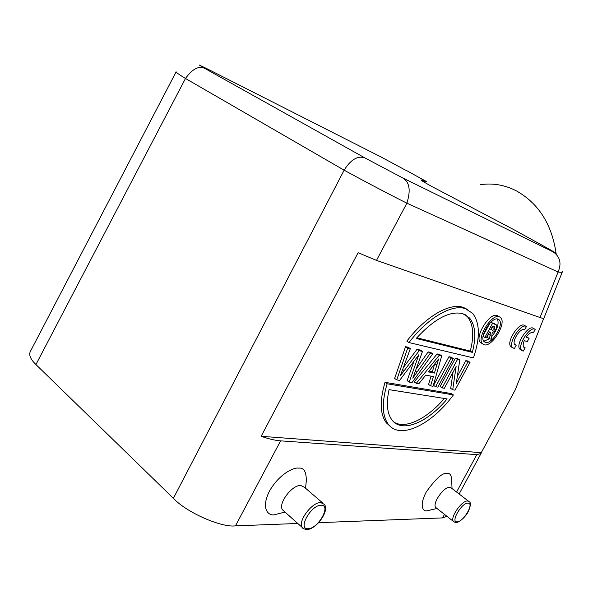 <?xml version="1.0" encoding="UTF-8"?>
<svg xmlns="http://www.w3.org/2000/svg" width="593" height="593" viewBox="0 0 593 593"><rect width="100%" height="100%" fill="white"/><g stroke="black" fill="none" stroke-linecap="round" stroke-linejoin="round"><path stroke-width="0.89" d="M556.13 253.648C551.905 224.339 538.637 203.406 516.318 190.835C504.673 184.912 492.746 182.852 480.545 184.675M522.411 350.863L523.322 351.063L525.139 347.743L523.782 347.209C522.833 345.949 522.989 343.77 524.249 340.664L527.296 341.561L529.104 338.262L526.391 336.92M520.632 349.781L521.002 349.863M535.056 329.315L533.404 328.352C528.422 324.327 515.08 344.844 519.868 349.173L520.654 349.744M526.288 326.469L524.605 325.475C519.438 321.362 505.881 342.146 510.81 346.638L511.892 347.298M498.461 316.262L497.208 315.528C489.692 312.14 474.289 336.839 480.404 342.457L484.103 344.748C491.842 347.58 506.763 323.304 500.722 317.692L499.284 316.751C491.782 313.378 476.357 338.114 482.45 343.725M442.133 387.889L440.11 386.532L455.402 358.157L457.714 358.691L459.768 360.003L456.284 383.426L467.944 361.878L470.034 362.36L454.987 390.157L452.711 389.757L456.128 366.459L444.35 388.282L442.133 387.889L457.455 359.477L459.768 360.003M457.322 376.473L465.913 360.581L468.003 361.063L470.034 362.36M452.711 389.757L450.702 388.422L453.067 372.122M435.603 386.732L433.565 385.368L448.99 356.682L451.214 357.194L453.274 358.52L437.864 387.133L435.603 386.732L451.058 358.009L453.274 358.52M416.293 383.323L414.218 381.922L437.123 353.939L439.628 354.518L441.718 355.867L433.053 386.288L430.607 385.85L433.379 376.585L425.759 375.117L418.851 383.775L416.293 383.323L439.22 355.296L441.718 355.867M430.607 385.85L428.561 384.472L431.044 376.132M467.781 309.628L463.303 307.389C449.79 302.541 425.544 316.388 406.857 341.145L409.014 342.554L473.444 357.92C480.241 337.78 479.974 322.926 472.628 313.356L465.446 308.679C451.97 303.853 427.723 317.744 409.014 342.554M453.4 394.916L387.14 383.782C381.677 402.284 382.07 415.775 388.326 424.269C400.223 440.236 431.704 424.566 453.4 394.916L451.414 393.589L385.035 382.322C379.594 400.801 380.017 414.292 386.295 422.794L390.661 426.715M403.388 367.49L417.027 349.307L420.355 350.07L422.483 351.456L412.802 378.149L430.273 353.243L432.734 353.806L412.031 382.574L409.214 382.077L418.851 354.733L399.63 380.387L396.754 379.876L407.71 348.069L410.341 348.669L400.29 375.851L419.155 350.693L422.483 351.456M416.597 368.357L428.168 351.871L430.629 352.442L432.734 353.806M409.214 382.077L407.132 380.654L413.929 361.307M396.754 379.876L394.649 378.43L405.56 346.66L408.199 347.268L410.341 348.669M297.768 523.471L235.451 525.865L280.608 440.858C275.256 440.466 268.77 438.946 261.135 436.307L358.105 252.729L376.496 260.379L406.894 203.169C393.811 196.743 362.805 180.45 344.14 170.184C350.656 159.702 357.505 155.574 364.68 157.79L205.289 68.692L199.233 65.015L206.379 68.425M261.135 436.307L481.271 452.652L481.042 453.489L476.809 454.631L456.58 492.034M543.737 318.337L515.198 389.986L481.271 452.652M406.865 203.154C411.112 189.901 409.444 181.362 401.869 177.515L553.306 251.958C560.126 256.813 561.719 263.5 558.087 272.017L540.038 317.522C542.469 318.367 543.759 318.589 543.9 318.182M446.959 516.318L442.593 517.904L318.634 522.67M235.451 525.865C221.322 527.777 186.276 512.322 173.386 498.313L35.936 364.547C30.547 359.351 28.679 355.007 30.339 351.508L176.143 71.827M562.468 271.283L562.423 271.542C562.238 272.313 560.793 272.469 558.087 272.017L406.894 203.169M401.869 177.515L364.673 157.797M545.464 247.207L544.715 246.673C554.996 252.373 557.857 254.138 553.306 251.958M173.386 498.313L344.14 170.184L185.483 78.469C178.827 74.377 175.654 72.168 175.965 71.842M425.114 181.488C417.806 178.285 420.022 179.946 431.778 186.461L513.894 229.699M406.976 170.947L380.825 156.871L206.927 68.692M407.71 348.069L405.56 346.66M430.273 353.243L428.168 351.871M419.155 350.693L417.027 349.307M540.038 317.522L376.496 260.379M284.069 511.225L282.535 509.861C277.709 503.842 292.067 484.674 300.762 485.467L304.417 487.268L322.696 502.968M436.596 508.127L435.714 507.438C432.075 503.553 443.801 486.653 449.687 487.298L451.525 488.165L468.44 501.129M281.038 513.078L274.062 514.835C268.592 515.799 260.675 509.016 269.274 491.486C278.962 473.926 294.054 467.106 298.524 468.136C303.838 467.432 306.425 471.724 306.292 481.012L305.551 488.239M430.133 510.076L426.819 510.847C423.202 511.596 418.88 506.118 426.174 492.131C435.818 478.492 442.867 472.25 447.322 473.414C449.924 473.066 451.369 475.208 451.681 479.848L452.022 488.543M280.608 440.858L476.809 454.631M447.137 398.911L389.038 389.638C386.095 403.388 387.088 413.521 392.017 420.037C402.069 433.401 427.553 422.579 447.137 398.911M394.1 422.223C405.745 429.421 427.227 418.621 444.372 398.466M387.14 383.782L385.035 382.322M416.827 337.765L470.279 351.071C474.304 335.601 473.355 324.156 467.432 316.736L465.023 314.535M472.325 352.361C476.372 336.876 475.453 325.431 469.552 318.018L462.785 313.645C449.776 310.591 434.254 318.864 416.219 338.462L472.325 352.361L470.279 351.071M434.424 373.086L438.65 358.965L428.346 371.878L434.424 373.086L432.364 371.715L434.521 364.473M429.035 371.055L432.364 371.715M439.22 355.296L437.123 353.939M451.058 358.009L448.99 356.682M467.944 361.878L465.913 360.581M457.455 359.477L455.402 358.157M498.016 319.093C491.745 316.321 478.922 336.906 483.999 341.575L485.363 342.428C491.797 344.822 504.265 324.556 499.232 319.886L498.016 319.093M497.408 318.967C499.232 323.63 497.334 329.515 491.73 336.639M489.559 338.759L483.747 341.249M483.28 335.334L489.855 323.2M490.782 322.258L495.755 324.408M491.819 336.231L491.182 339.226L489.588 338.781L487.542 337.528L488.217 334.23M494.807 326.876L492.59 326.157L490.737 329.575L491.834 329.908C492.598 330.597 493.546 330.205 494.673 328.73L494.644 326.81M494.673 328.73L492.62 327.492L492.998 326.283M491.1 328.907L492.62 327.492M489.588 338.781L490.418 332.339L489.47 331.917L486.253 337.847L484.874 337.461L492.494 323.393L496.756 325.001L496.096 329.011C494.821 331.168 493.546 332.265 492.264 332.288L491.79 336.238M490.3 335.327L488.284 334.104M492.494 323.393L490.715 322.325M484.874 337.461L483.095 336.372M526.421 326.543C521.269 322.436 507.697 343.251 512.611 347.735L514.39 348.543L516.207 345.215L514.798 344.644C511.603 341.79 519.787 328.27 523.893 329.626L524.568 329.938L526.421 326.543M514.487 344.17L516.207 345.215M529.104 338.262L526.087 337.35C529.038 333.34 531.469 331.806 533.374 332.732L535.205 329.404C530.231 325.394 516.874 345.934 521.647 350.255L522.433 350.826M523.471 346.735L525.139 347.743M444.498 514.376L442.593 517.904M35.936 364.547L185.483 78.469C192.673 68.573 199.263 65.304 205.282 68.692M544.715 246.673L513.553 229.506M426.53 181.569L406.02 170.273M417.591 358.305L416.642 357.683M416.968 372.211L415.523 371.24M404.218 370.618L402.625 369.543M308.167 528.704C318.315 528.763 331.643 504.636 321.058 505.28C310.873 504.843 297.175 529.831 308.167 528.704M467.921 503.131C461.517 502.768 450.102 522.648 457.159 521.84C463.578 521.966 474.734 502.634 467.921 503.131M303.772 528.793L302.185 527.414C297.516 521.514 312.066 501.982 320.657 502.575L324.245 504.295C329.982 510.254 316.529 529.275 307.248 529.482C304.179 529.186 302.489 528.496 302.185 527.414L282.535 509.861M454.253 522.07L453.378 521.388C449.872 517.6 461.747 500.47 467.521 500.981L469.308 501.797C470.998 502.53 470.731 505.636 468.492 511.114C466.157 516.533 458.819 522.789 456.373 522.463C456.047 522.789 455.053 522.433 453.378 521.388L435.714 507.438M436.819 365.103L434.98 363.902M491.834 329.908L490.871 329.323M495.466 324.312L493.406 323.074M459.115 493.984L481.042 453.489M543.922 318.137L562.468 271.564M285.011 512.07L274.062 514.835M437.026 508.468L426.819 510.847M388.326 424.269L386.295 422.794M469.552 318.018L467.432 316.736M499.232 319.886L497.809 319.034M489.981 332.073L490.418 332.339M510.81 346.638L512.611 347.735M519.868 349.173L521.647 350.255"/></g></svg>
